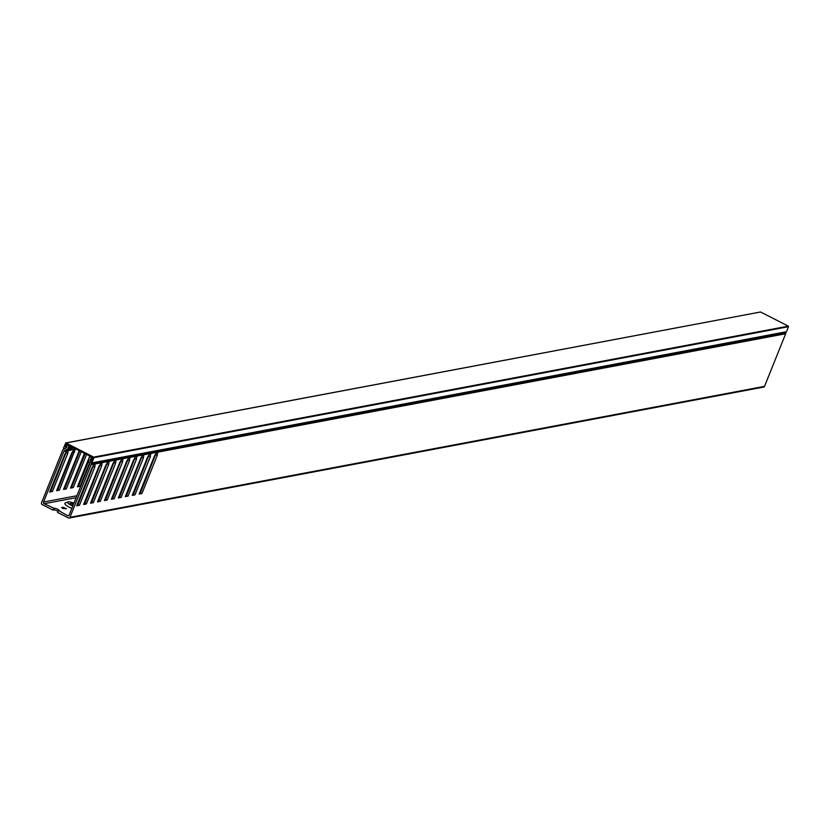 <?xml version="1.0" encoding="UTF-8"?>
<svg xmlns="http://www.w3.org/2000/svg" width="830" height="830" viewBox="0 0 830 830"><rect width="100%" height="100%" fill="white"/><g stroke="black" fill="none" stroke-linecap="round" stroke-linejoin="round"><path stroke-width="1.25" d="M92.317 459.55L90.408 459.706L91.622 462.953L786.477 331.73L788.5 326.698L93.925 457.683L91.902 462.715M788.303 326.138L760.571 311.987L65.995 442.971L93.717 457.123L788.303 326.138L788.5 326.698M91.134 459.768L92.089 460.111M91.279 460.266L92.006 460.328L93.064 457.704L66.037 443.915L64.979 446.55L66.213 446.312M64.979 446.55L66.099 446.882M66.369 447.671L63.983 448.781M63.889 448.802L63.454 448.21L65.757 442.94L760.571 311.987M93.925 457.683L93.717 457.123M66.255 447.692L66.016 446.893M786.477 331.73L785.854 331.844M140.042 491.858A6.37 1.525 21.9 0 0 140.343 492.003A6.37 1.525 21.9 0 0 140.758 492.211M105.317 498.405A6.37 1.525 21.9 0 0 105.607 498.55A6.37 1.525 21.9 0 0 106.022 498.757M73.932 503.146A6.37 1.525 21.9 0 0 67.904 501.963A6.37 1.525 21.9 0 0 70.882 505.107A6.37 1.525 21.9 0 0 72.791 505.978M71.837 508.365A8.487 2.034 -158.1 0 1 69.243 507.182A8.487 2.034 -158.1 0 1 65.269 502.99L67.904 501.963M105.358 498.291A2.76 0.664 21.9 0 0 105.784 498.519A2.76 0.664 21.9 0 0 106.064 498.664M140.094 491.744A2.76 0.664 21.9 0 0 140.509 491.972A2.76 0.664 21.9 0 0 140.799 492.107M62.644 508.427L66.421 508.759L63.049 507.234L61.659 507.566L62.644 508.427M73.849 503.354A2.76 0.664 21.9 0 0 72.48 503.188L69.876 503.675A2.76 0.664 21.9 0 0 69.627 503.831A2.76 0.664 21.9 0 0 71.058 505.076A2.76 0.664 21.9 0 0 72.864 505.802M134.688 491.329A8.487 2.034 -158.1 0 1 134.73 489.897L135.373 489.638M99.963 497.876A8.487 2.034 -158.1 0 1 100.005 496.444L100.638 496.195M58.183 510.875L57.571 512.411L68.413 517.941A1.276 1.162 -100.7 0 0 69.938 517.339L91.093 464.727A1.276 1.162 -100.7 0 0 91.165 463.949L90.273 459.602A0.633 0.581 79.3 0 1 91.144 458.99L91.653 459.353A0.633 0.581 -100.7 0 0 92.493 459.104A0.633 0.581 -100.7 0 0 92.275 458.305L90.709 457.164A1.276 1.162 -100.7 0 0 89.173 457.766L88.758 458.793A1.276 1.162 -100.7 0 0 88.696 459.571L89.536 463.721A1.276 1.162 79.3 0 1 89.474 464.499L69.139 515.077A1.276 1.162 79.3 0 1 67.603 515.689L58.972 510.73A2.76 0.664 21.9 0 0 59.221 510.585A2.76 0.664 21.9 0 0 57.353 509.132A2.76 0.664 21.9 0 0 54.344 508.375L44.146 503.717A1.276 1.162 79.3 0 1 43.534 502.026L63.869 451.437A1.276 1.162 79.3 0 1 64.346 450.866L67.666 448.854A1.276 1.162 -100.7 0 0 68.143 448.283L68.558 447.246A1.276 1.162 -100.7 0 0 67.946 445.554L68.9 445.378M157.337 450.555L157.679 451.406L785.74 332.965L785.553 332.083M785.74 332.965A1.276 1.162 79.3 0 1 785.668 333.743L157.742 452.153L157.254 455.431L141.951 493.508L139.17 494.037L154.473 455.95L156.766 452.34L150.79 453.471L150.313 456.739L135 494.815L132.219 495.344L147.532 457.268L149.815 453.647L143.849 454.778L143.362 458.046L128.059 496.133L125.278 496.651L140.581 458.575L142.874 454.954L136.898 456.085L136.421 459.364L121.107 497.44L118.337 497.959L133.64 459.882L135.923 456.272L129.957 457.392L129.47 460.671L114.167 498.747L111.386 499.276L126.7 461.19L128.982 457.579L123.006 458.71L122.529 461.978L107.215 500.054L104.445 500.583L119.748 462.507L122.041 458.886L116.065 460.017L115.578 463.285L100.274 501.372L97.494 501.891L112.807 463.814L115.09 460.194L109.114 461.324L108.637 464.603L93.323 502.679L90.553 503.198L105.856 465.122L108.149 461.511L102.173 462.632L101.685 465.91L86.382 503.986L83.602 504.516L98.915 466.429L101.198 462.818L95.222 463.949L94.745 467.217L79.441 505.294L76.661 505.823L91.964 467.747L94.257 464.126L91.093 464.727M69.938 517.339L764.523 386.355L785.668 333.743M764.523 386.355A1.276 1.162 79.3 0 1 763.693 387.06L69.108 518.045M100.44 464.022L84.961 503.26L86.382 503.986M90.978 502.129L93.323 502.679M107.381 462.704L91.902 501.953M97.93 500.822L100.274 501.372M114.333 461.397L98.853 500.646M104.871 499.504L107.215 500.054M121.273 460.09L105.794 499.328M111.822 498.197L114.167 498.747M128.225 458.783L112.745 498.021M118.763 496.89L121.107 497.44M135.166 457.465L119.686 496.714M125.714 495.583L128.059 496.133M142.117 456.158L126.637 495.406M132.655 494.265L135 494.815M149.058 454.85L133.578 494.089M139.606 492.958L141.951 493.508M156.009 453.543L140.529 492.781M77.086 504.744L79.441 505.294M93.489 465.329L78.01 504.567M84.038 503.437L84.961 503.26M57.011 489.659L59.366 490.208L75.457 448.729M59.366 490.208L56.585 490.727L71.888 452.651L75.167 448.574M50.07 490.966L52.415 491.516L67.728 453.439L68.133 450.638L72.864 447.391M52.415 491.516L49.634 492.045L64.948 453.958L66.898 450.866L70.415 448.335L67.666 448.854M113.575 479.979L112.652 480.155M106.634 481.296L105.711 481.462M99.683 482.604L98.76 482.78M92.742 483.911L91.819 484.087M85.791 485.218L84.868 485.394M77.854 485.726L80.199 486.276L89.443 463.275M80.199 486.276L77.418 486.805L89.785 456.033M70.903 487.034L73.258 487.584L86.59 454.404M73.258 487.584L70.477 488.113L84.463 453.315M63.962 488.341L66.307 488.901L81.267 451.686M66.307 488.901L63.526 489.42L79.265 450.669M73.424 450.233L57.944 489.482M79.846 450.96L64.885 488.175M85.168 453.678L71.826 486.857M90.501 456.396L90.252 457.019M88.872 460.443L78.777 485.55M85.303 484.326L86.113 484.44M93.033 466.055L85.718 484.243M92.244 483.008L93.053 483.133M99.984 464.748L92.669 482.936M99.195 481.701L100.005 481.815M106.925 463.431L99.61 481.618M106.136 480.394L106.946 480.508M113.866 462.123L106.562 480.311M113.088 479.086L113.886 479.201M120.817 460.816L113.503 479.003M67.946 445.554L66.151 444.984A0.633 0.581 -100.7 0 0 65.477 445.326A0.633 0.581 -100.7 0 0 65.861 446.208L66.442 446.395A0.633 0.581 79.3 0 1 66.608 447.526L63.122 449.642A1.276 1.162 -100.7 0 0 62.655 450.213L41.5 502.835A1.276 1.162 -100.7 0 0 42.102 504.526L52.954 510.056L53.566 508.52M66.473 451.551L50.993 490.789M101.333 461.729L102.142 462.144A1.276 1.162 79.3 0 0 102.121 461.885L101.966 461.003M102.121 461.885L108.336 460.712L108.128 459.841M108.274 460.422L109.093 460.837A1.276 1.162 79.3 0 0 109.062 460.567L108.906 459.685M109.062 460.567L115.277 459.395L115.08 458.523M115.225 459.115L116.034 459.53A1.276 1.162 79.3 0 0 116.013 459.26L115.858 458.378M116.013 459.26L122.228 458.087L122.02 457.216M122.166 457.797L122.985 458.222A1.276 1.162 79.3 0 0 122.954 457.953L122.799 457.071M122.954 457.953L129.169 456.78L128.972 455.909M129.117 456.49L129.926 456.905A1.276 1.162 79.3 0 0 129.905 456.645L129.75 455.763M129.905 456.645L136.12 455.473L135.913 454.601M136.058 455.182L136.877 455.597A1.276 1.162 79.3 0 0 136.846 455.328L136.691 454.446M136.846 455.328L143.061 454.155L142.864 453.284M143.009 453.875L143.818 454.29A1.276 1.162 79.3 0 0 143.787 454.02L143.642 453.139M143.787 454.02L150.012 452.848L149.805 451.977M149.95 452.558L150.769 452.983A1.276 1.162 79.3 0 0 150.738 452.713L150.583 451.831M150.738 452.713L156.953 451.541L156.756 450.669M108.336 460.712A1.276 1.162 79.3 0 1 108.357 460.972L108.149 461.511M115.277 459.395A1.276 1.162 79.3 0 1 115.308 459.664L115.09 460.194M122.228 458.087A1.276 1.162 79.3 0 1 122.249 458.357L122.041 458.886M129.169 456.78A1.276 1.162 79.3 0 1 129.2 457.05L128.982 457.579M136.12 455.473A1.276 1.162 79.3 0 1 136.141 455.732L135.923 456.272M143.061 454.155A1.276 1.162 79.3 0 1 143.092 454.425L142.874 454.954M150.012 452.848A1.276 1.162 79.3 0 1 150.033 453.118L149.815 453.647M156.953 451.541A1.276 1.162 79.3 0 1 156.984 451.811L156.766 452.34M157.679 451.406A1.276 1.162 79.3 0 1 157.71 451.665L157.742 452.153M71.639 446.353L70.851 446.893M94.828 462.341L95.17 463.192L101.385 462.02L101.187 461.148M101.385 462.02A1.276 1.162 79.3 0 1 101.416 462.289L101.198 462.818M95.17 463.192A1.276 1.162 79.3 0 1 95.201 463.451L95.222 463.949M68.143 448.283L70.716 447.795L70.861 446.82L68.558 447.246M57.996 511.353A2.76 0.664 21.9 0 0 53.732 509.9L52.954 510.056M91.165 463.949L94.444 463.327L94.236 462.455M90.709 457.164L91.653 456.988M91.227 459.052L90.304 459.229M70.716 447.795L70.415 448.335M94.444 463.327A1.276 1.162 79.3 0 1 94.475 463.596L94.257 464.126M94.381 463.036L95.201 463.451M93.323 466.491L94.745 467.217M66.307 452.713L67.728 453.439M156.891 451.25L157.71 451.665M155.833 454.705L157.254 455.431M148.892 456.012L150.313 456.739M141.94 457.32L143.362 458.046M135 458.637L136.421 459.364M128.048 459.945L129.47 460.671M121.107 461.252L122.529 461.978M114.156 462.559L115.578 463.285M107.215 463.877L108.637 464.603M100.264 465.184L101.685 465.91M73.248 451.406L74.669 452.122M141.577 490.157L140.654 490.333M106.852 496.703L105.929 496.88M107.122 496.05A6.37 1.525 21.9 0 0 106.354 495.811M141.847 489.493A6.37 1.525 21.9 0 0 141.09 489.264M67.603 515.689L68.921 515.44M143.673 484.948L142.75 485.125M136.732 486.256L135.809 486.432M129.781 487.563L128.858 487.739M122.84 488.88L121.917 489.046M115.889 490.188L114.965 490.364M108.948 491.495L108.025 491.671M102.007 492.802L101.073 492.979M95.056 494.12L94.132 494.286M88.115 495.427L87.192 495.603M81.164 496.734L80.24 496.911M76.132 497.689L44.146 503.717M73.849 449.559L68.133 450.638M66.898 450.866L63.869 451.437M43.534 502.026L76.91 495.728M81.029 494.96L81.952 494.784M87.97 493.643L88.893 493.477M94.921 492.335L95.844 492.159M101.862 491.028L102.785 490.852M108.813 489.721L109.736 489.544M115.754 488.403L116.677 488.237M122.705 487.096L123.629 486.92M129.646 485.789L130.569 485.612M136.587 484.481L137.521 484.305M143.538 483.164L144.462 482.998M76.215 449.113L75.084 449.321M68.433 450.099L74.503 448.957M73.538 447.744L72.21 447.993M64.346 450.866L67.552 450.265M67.593 444.714L66.151 444.984M92.275 458.305L92.856 458.202M71.619 505.335L72.48 503.188M62.582 508.385L63.049 507.234M53.732 509.9L54.344 508.375M90.688 459.478L91.58 459.301M91.622 462.953L786.197 331.969M65.892 444.973L67.5 444.662M90.003 457.06L91.321 456.811"/></g></svg>
